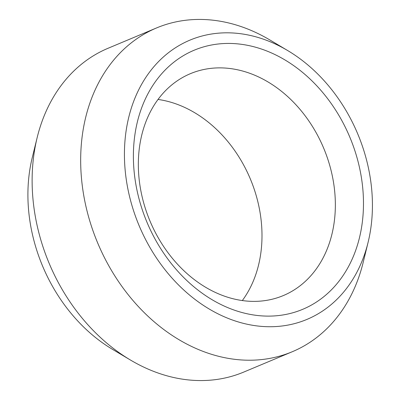 <?xml version="1.0" encoding="UTF-8"?>
<svg xmlns="http://www.w3.org/2000/svg" width="400" height="400" viewBox="0 0 400 400"><rect width="100%" height="100%" fill="white"/><g stroke="black" fill="none" stroke-linecap="round" stroke-linejoin="round"><path stroke-width="0.6" d="M242.315 300.555A120.285 94.175 67.3 0 0 251.145 180.92A120.285 94.175 67.3 0 0 161.475 100A120.285 94.175 67.3 0 0 158.02 99.445M238.86 300A120.285 94.175 67.3 0 0 283.34 295.56A120.285 94.175 67.3 0 0 332.15 175.115A120.285 94.175 67.3 0 0 234.83 69.255A120.285 94.175 67.3 0 0 190.35 73.695A120.285 94.175 67.3 0 0 141.54 194.135A120.285 94.175 67.3 0 0 238.86 300M130.42 360.01L112.685 349.46A151.405 118.54 -112.7 0 1 27.93 197.685A151.405 118.54 -112.7 0 1 32.26 157.585L37.175 137.54A175.545 137.44 67.3 0 0 32.15 184.035A175.545 137.44 67.3 0 0 130.42 360.01A175.545 137.44 67.3 0 0 178.84 378.55A175.545 137.44 67.3 0 0 243.755 372.07L292.295 351.725A175.545 137.44 67.3 0 0 363.165 262.46L368.075 242.415A151.405 118.54 67.3 0 0 287.655 50.54A151.405 118.54 67.3 0 0 245.895 34.55A151.405 118.54 67.3 0 0 124.45 157.23A151.405 118.54 67.3 0 0 250.965 324.995A151.405 118.54 67.3 0 0 368.075 242.415M250.78 314.505A140.47 109.98 67.3 0 0 363.455 200.685A140.47 109.98 67.3 0 0 246.075 45.04A140.47 109.98 67.3 0 0 133.405 158.86A140.47 109.98 67.3 0 0 250.78 314.505M287.655 50.54L269.92 39.99A175.545 137.44 67.3 0 0 221.5 21.45A175.545 137.44 67.3 0 0 156.58 27.93L108.04 48.275A175.545 137.44 67.3 0 0 37.175 137.54M156.58 27.93A175.545 137.44 67.3 0 0 85.345 203.705A175.545 137.44 67.3 0 0 227.38 358.205A175.545 137.44 67.3 0 0 292.295 351.725"/></g></svg>
